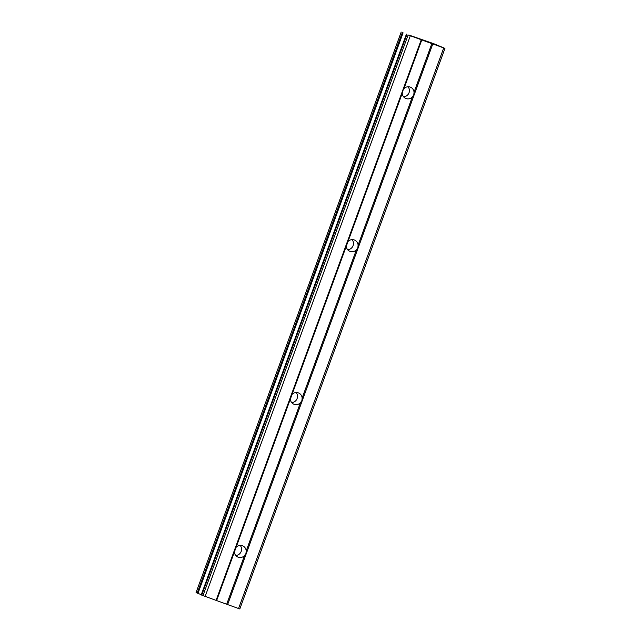 <?xml version="1.0" encoding="UTF-8"?>
<svg xmlns="http://www.w3.org/2000/svg" width="641" height="641" viewBox="0 0 641 641"><rect width="100%" height="100%" fill="white"/><g stroke="black" fill="none" stroke-linecap="round" stroke-linejoin="round"><path stroke-width="0.96" d="M244.469 555.643A6.106 5.881 -66.1 0 1 234.39 552.013L236.12 547.294A6.106 5.881 -66.1 0 1 246.2 550.923L245.96 553.52L244.469 555.643L226.682 604.247L239.814 608.95L444.95 48.379L408.718 35.159M240.207 545.403A6.106 5.881 -66.1 0 1 235.752 555.483M300.413 402.764A6.106 5.881 -66.1 0 1 290.333 399.135L292.064 394.407A6.106 5.881 -66.1 0 1 302.143 398.037L301.903 400.633L300.413 402.764L246.2 550.923M296.15 392.524A6.106 5.881 -66.1 0 1 291.695 402.596M356.364 249.878A6.106 5.881 -66.1 0 1 346.284 246.248L348.015 241.521A6.106 5.881 -66.1 0 1 358.095 245.15L357.854 247.755L356.364 249.878L302.143 398.037M352.101 239.638A6.106 5.881 -66.1 0 1 347.646 249.718M402.74 90.886L403.958 88.642A6.106 5.881 -66.1 0 1 414.038 92.272L413.798 94.868L412.307 96.999A6.106 5.881 -66.1 0 1 402.228 93.37L402.74 90.886M408.045 86.759A6.106 5.881 -66.1 0 1 403.59 96.831M419.398 38.925L417.603 38.172M424.022 40.479L428.789 42.322L423.741 40.399M427.283 41.689L426.706 41.457M426.802 41.521L424.975 40.944M408.774 35.007L433.572 43.628L444.95 48.379M201.739 595.128L226.682 604.247M401.21 32.066L196.05 592.621L201.779 594.872M412.307 96.999L358.095 245.15M432.763 44.029L227.627 604.599M431.826 43.676L414.038 92.272M402.228 93.37L348.015 241.521M346.284 246.248L292.064 394.407M290.333 399.135L236.12 547.294M234.39 552.013L216.602 600.617M443.7 47.971L238.564 608.541M408.077 35.103L202.941 595.673M410.272 35.928L205.128 596.499M421.209 39.87L216.065 600.441M421.746 40.046L403.958 88.642M402.316 32.555L197.18 593.125M403.085 32.843L197.949 593.414M406.442 34.117L201.298 594.688M406.747 34.237L201.611 594.808M406.875 34.566L201.731 595.136M401.186 32.05L196.05 592.621M406.827 34.542L201.691 595.112"/></g></svg>
